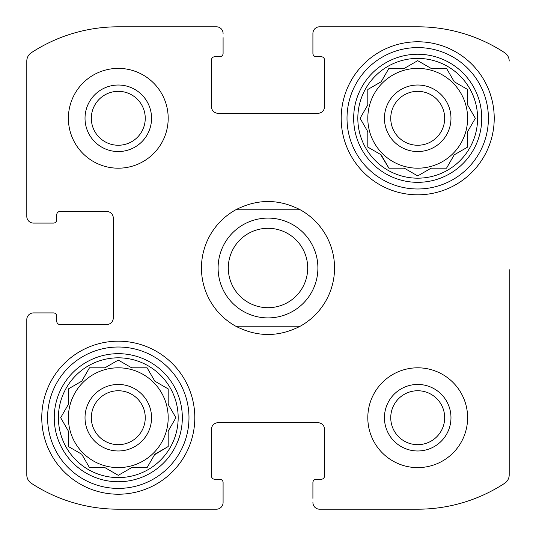 <?xml version="1.0" encoding="UTF-8"?>
<svg xmlns="http://www.w3.org/2000/svg" width="536" height="536" viewBox="0 0 536 536"><rect width="100%" height="100%" fill="white"/><g stroke="black" fill="none" stroke-linecap="round" stroke-linejoin="round"><path stroke-width="0.8" d="M467.613 118.289A49.902 49.902 0 0 0 417.712 68.387A49.902 49.902 0 0 0 367.81 118.289A49.902 49.902 0 0 0 417.712 168.19A49.902 49.902 0 0 0 467.613 118.289M168.19 417.712A49.902 49.902 0 0 0 118.289 367.81A49.902 49.902 0 0 0 68.387 417.712A49.902 49.902 0 0 0 118.289 467.613A49.902 49.902 0 0 0 168.19 417.712M91.328 118.289A26.968 26.968 0 0 1 131.769 94.939A26.968 26.968 0 0 1 131.769 141.645A26.968 26.968 0 0 1 91.328 118.289M390.744 417.712A26.968 26.968 0 0 1 431.192 394.355A26.968 26.968 0 0 1 431.192 441.061A26.968 26.968 0 0 1 390.744 417.712M31.316 483.278A9.983 9.983 0 0 1 26.8 474.923L26.8 319.57L26.8 474.923A9.983 9.983 0 0 0 31.316 483.278A158.857 158.857 0 0 0 118.289 509.2L216.43 509.2L118.289 509.2M417.712 509.2L319.57 509.2L417.712 509.2A158.857 158.857 0 0 0 504.684 483.278A9.983 9.983 0 0 0 509.2 474.923L509.2 269.662M509.2 352.835L509.2 474.923M319.57 26.8L417.712 26.8L319.57 26.8A6.653 6.653 0 0 0 312.91 33.453L312.91 53.412A3.33 3.33 0 0 0 316.24 56.742L321.232 56.742A3.33 3.33 0 0 1 324.555 60.072L324.555 106.644A6.653 6.653 0 0 1 317.902 113.297L218.098 113.297A6.653 6.653 0 0 1 211.445 106.644L211.445 60.072A3.33 3.33 0 0 1 214.769 56.742L219.76 56.742A3.33 3.33 0 0 0 223.09 53.412L223.09 37.614M118.289 26.8L216.43 26.8L118.289 26.8A158.857 158.857 0 0 0 31.316 52.722A9.983 9.983 0 0 0 26.8 61.077L26.8 216.43L26.8 61.077M26.8 216.43A6.653 6.653 0 0 0 33.453 223.09L53.412 223.09A3.33 3.33 0 0 0 56.742 219.76L56.742 214.769A3.33 3.33 0 0 1 60.072 211.445L106.644 211.445A6.653 6.653 0 0 1 113.297 218.098L113.297 317.902A6.653 6.653 0 0 1 106.644 324.555L60.072 324.555A3.33 3.33 0 0 1 56.742 321.232L56.742 316.24A3.33 3.33 0 0 0 53.412 312.91L33.453 312.91A6.653 6.653 0 0 0 26.8 319.57M216.43 509.2A6.653 6.653 0 0 0 223.09 502.547L223.09 482.588A3.33 3.33 0 0 0 219.76 479.258L214.769 479.258A3.33 3.33 0 0 1 211.445 475.928L211.445 429.356A6.653 6.653 0 0 1 218.098 422.703L317.902 422.703A6.653 6.653 0 0 1 324.555 429.356L324.555 475.928A3.33 3.33 0 0 1 321.232 479.258L316.24 479.258A3.33 3.33 0 0 0 312.91 482.588L312.91 498.386M223.09 498.386L223.09 502.547M312.91 502.547A6.653 6.653 0 0 0 319.57 509.2M509.2 61.077A9.983 9.983 0 0 0 504.684 52.722A158.857 158.857 0 0 0 417.712 26.8M312.91 37.614L312.91 33.453M223.09 33.453A6.653 6.653 0 0 0 216.43 26.8M37.614 223.09L33.453 223.09M33.453 312.91L37.614 312.91M168.19 118.289A49.902 49.902 0 0 0 118.289 68.387A49.902 49.902 0 0 0 68.387 118.289A49.902 49.902 0 0 0 118.289 168.19A49.902 49.902 0 0 0 168.19 118.289M467.613 417.712A49.902 49.902 0 0 0 417.712 367.81A49.902 49.902 0 0 0 367.81 417.712A49.902 49.902 0 0 0 417.712 467.613A49.902 49.902 0 0 0 467.613 417.712M41.768 417.712A76.521 76.521 0 0 1 156.552 351.442A76.521 76.521 0 0 1 156.552 483.975A76.521 76.521 0 0 1 41.768 417.712M341.191 118.289A76.521 76.521 0 0 1 455.969 52.026A76.521 76.521 0 0 1 455.969 184.558A76.521 76.521 0 0 1 341.191 118.289M357.827 118.289A59.885 59.885 0 0 1 447.654 66.431A59.885 59.885 0 0 1 447.654 170.153A59.885 59.885 0 0 1 357.827 118.289M353.666 118.289A64.045 64.045 0 0 1 449.731 62.826A64.045 64.045 0 0 1 449.731 173.751A64.045 64.045 0 0 1 353.666 118.289M404.338 68.387L388.902 68.387L381.176 81.76L367.81 89.479L367.81 104.915L360.085 118.289L367.81 131.662L367.81 147.099L381.176 154.824L388.902 168.19L404.338 168.19L417.712 175.915L431.085 168.19L446.522 168.19L454.24 154.824L467.613 147.099L467.613 131.662L475.332 118.289L467.613 104.915L467.613 89.479L454.24 81.76L446.522 68.387L431.085 68.387L417.712 60.669L404.338 68.387M384.439 118.289A33.272 33.272 0 0 1 434.348 89.479A33.272 33.272 0 0 1 434.348 147.099A33.272 33.272 0 0 1 384.439 118.289M390.744 118.289A26.968 26.968 0 0 1 431.192 94.939A26.968 26.968 0 0 1 431.192 141.645A26.968 26.968 0 0 1 390.744 118.289M347.013 118.289A70.698 70.698 0 0 1 453.061 57.064A70.698 70.698 0 0 1 453.061 179.513A70.698 70.698 0 0 1 347.013 118.289M58.404 417.712A59.885 59.885 0 0 1 148.231 365.847A59.885 59.885 0 0 1 148.231 469.57A59.885 59.885 0 0 1 58.404 417.712M54.25 417.712A64.045 64.045 0 0 1 150.308 362.249A64.045 64.045 0 0 1 150.308 473.174A64.045 64.045 0 0 1 54.25 417.712M104.915 367.81L89.479 367.81L81.76 381.176L68.387 388.902L68.387 404.338L60.669 417.712L68.387 431.085L68.387 446.522L81.76 454.24L89.479 467.613L104.915 467.613L118.289 475.332L131.662 467.613L147.099 467.613L154.824 454.24L168.19 446.522L168.19 431.085L175.915 417.712L168.19 404.338L168.19 388.902L154.824 381.176L147.099 367.81L131.662 367.81L118.289 360.085L104.915 367.81M85.023 417.712A33.272 33.272 0 0 1 134.925 388.902A33.272 33.272 0 0 1 134.925 446.522A33.272 33.272 0 0 1 85.023 417.712M91.328 417.712A26.968 26.968 0 0 1 131.769 394.355A26.968 26.968 0 0 1 131.769 441.061A26.968 26.968 0 0 1 91.328 417.712M47.59 417.712A70.698 70.698 0 0 1 153.638 356.487A70.698 70.698 0 0 1 153.638 478.936A70.698 70.698 0 0 1 47.59 417.712M384.439 417.712A33.272 33.272 0 0 1 434.348 388.902A33.272 33.272 0 0 1 434.348 446.522A33.272 33.272 0 0 1 384.439 417.712M85.023 118.289A33.272 33.272 0 0 1 134.925 89.479A33.272 33.272 0 0 1 134.925 147.099A33.272 33.272 0 0 1 85.023 118.289M61.01 417.115L60.669 417.712L61.01 418.301M68.387 446.522L68.977 446.863M81.76 454.24L89.479 467.613M117.699 474.99L118.289 475.332L118.878 474.99M154.482 454.83L168.19 446.522M168.19 431.085L168.532 430.495M175.915 417.712L175.574 417.122M147.44 368.4L147.099 367.81M131.662 367.81L131.072 367.468M89.479 367.81L89.137 368.4M367.468 131.072L367.81 132.345M380.587 154.482L388.902 168.19M403.655 168.19L404.338 168.19M417.115 175.574L417.712 175.915L418.301 175.574M431.085 168.19L431.761 168.19M446.522 168.19L446.863 167.601M454.24 154.824L454.83 154.482M474.99 118.885L475.332 118.289L474.99 117.699M467.613 89.479L467.024 89.137M454.24 81.76L446.522 68.387M431.085 68.387L417.712 60.669L417.122 61.01M388.902 68.387L388.56 68.977M381.176 81.76L380.587 82.102M235.786 326.223A66.538 66.538 0 0 1 235.786 209.777L300.214 209.777A66.538 66.538 0 0 1 300.214 326.223L235.786 326.223C257.26 337.231 278.74 337.231 300.214 326.223M300.214 209.777C278.74 198.769 257.26 198.769 235.786 209.777M307.697 268A39.698 39.698 0 0 1 248.148 302.378A39.698 39.698 0 0 1 248.148 233.622A39.698 39.698 0 0 1 307.697 268M317.902 268A49.902 49.902 0 0 1 243.049 311.215A49.902 49.902 0 0 1 243.049 224.785A49.902 49.902 0 0 1 317.902 268"/></g></svg>

